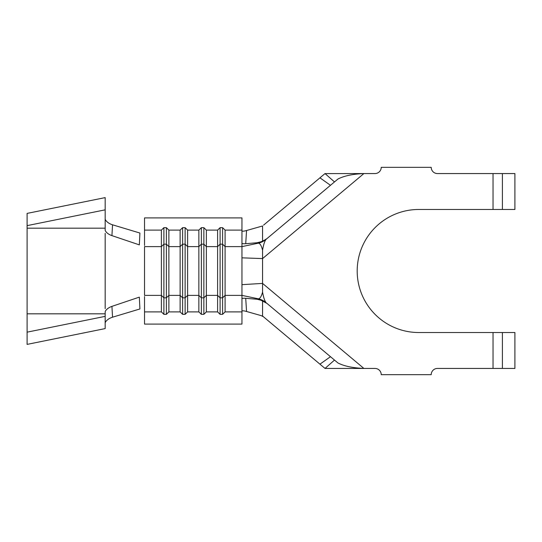 <?xml version="1.0" encoding="UTF-8"?>
<svg xmlns="http://www.w3.org/2000/svg" width="542" height="542" viewBox="0 0 542 542"><rect width="100%" height="100%" fill="white"/><g stroke="black" fill="none" stroke-linecap="round" stroke-linejoin="round"><path stroke-width="0.81" d="M241.956 230.784C242.186 231.393 243.717 231.305 246.556 230.519L245.716 243.697C243.338 243.88 242.084 243.69 241.956 243.121L241.956 311.894L225.093 311.894L225.093 230.106L241.956 230.106L241.956 217.911L144.524 217.911L144.524 245.472M144.524 296.528L144.524 324.089L241.956 324.089L241.956 311.894M258.317 243.182A18.74 18.53 50 0 0 266.068 239.347C264.632 241.163 263.466 244.788 262.565 250.214C261.413 245.587 259.997 243.243 258.317 243.182L241.956 246.617L225.093 246.617L222.593 244.178L220.099 244.178L217.599 246.617L217.599 295.383L206.353 295.383L203.86 297.822L203.86 244.178L206.353 246.617L217.599 246.617L217.599 230.106L206.353 230.106L206.353 311.894L203.86 314.333L201.36 314.333L198.86 311.894L187.62 311.894L187.62 246.617L185.12 244.178L182.62 244.178L180.12 246.617L180.12 295.383L168.88 295.383L166.38 297.822L166.38 244.178L168.88 246.617L180.12 246.617L180.12 230.106L168.88 230.106L168.88 311.894L166.38 314.333L163.887 314.333L161.387 311.894L144.524 311.894M225.093 311.894L222.593 314.333L220.099 314.333L217.599 311.894L206.353 311.894M187.62 311.894L185.12 314.333L182.62 314.333L180.12 311.894L168.88 311.894M168.88 230.106L166.38 227.667L166.38 244.178L163.887 244.178L163.887 297.822L161.387 295.383L144.524 295.383L144.524 246.617L161.387 246.617L161.387 311.894M206.353 230.106L203.86 227.667L203.86 244.178L201.36 244.178L198.86 246.617L187.62 246.617L187.62 230.106L185.12 227.667L182.62 227.667L182.62 297.822L180.12 295.383L180.12 311.894M166.38 227.667L163.887 227.667L163.887 244.178L161.387 246.617L161.387 230.106L144.524 230.106M187.62 230.106L198.86 230.106L198.86 311.894M225.093 230.106L222.593 227.667L220.099 227.667L220.099 297.822L217.599 295.383L217.599 311.894M262.565 300.634L257.145 299.265L258.236 298.811L266.942 303.385L262.565 300.634L262.565 316.027L263.575 316.867L261.312 315.668L246.556 311.481C243.724 310.695 242.186 310.607 241.956 311.216M222.593 227.667L222.593 297.822L225.093 295.383L241.956 295.383L258.317 298.811A18.74 18.53 -50 0 1 266.068 302.653L266.068 302.653C264.659 300.885 263.493 297.362 262.565 292.077L262.565 283.412L363.892 368.438L374.996 368.438A6.247 6.247 0 0 1 381.236 374.678L431.208 374.678A6.247 6.247 0 0 1 437.455 368.438L493.037 368.438L493.037 332.524L514.9 332.524L514.9 368.438L493.037 368.438M258.317 298.811C259.977 298.757 261.393 296.508 262.565 292.077M245.716 243.697L257.145 242.735L258.243 243.189L266.068 239.347L330.478 185.296L319.943 177.83L263.581 225.126M257.145 242.735L262.565 241.366L266.942 238.615L337.944 179.036C344.048 175.872 352.7 174.05 363.892 173.562L324.99 173.596M493.037 209.476L493.037 173.562L514.9 173.562L514.9 209.476L418.715 209.476A61.524 61.524 0 0 0 357.192 271A61.524 61.524 0 0 0 418.715 332.524L493.037 332.524M493.037 173.562L437.455 173.562A6.247 6.247 0 0 1 431.208 167.322L381.236 167.322A6.247 6.247 0 0 1 374.996 173.562L363.892 173.562L262.565 258.588L262.565 283.412L241.956 284.658M319.943 177.83L325.024 173.562L334.495 181.929M324.99 368.404L319.943 364.17L330.478 356.704L266.942 303.385L337.944 362.964C344.075 366.135 352.727 367.957 363.892 368.438L325.024 368.438L334.495 360.071M262.565 316.027L319.943 364.17M246.556 230.519L262.565 225.973L262.565 241.366M241.956 257.836L262.565 258.588L262.565 250.214M257.145 299.265L245.716 298.303L246.556 311.481M241.956 298.879C242.078 298.31 243.331 298.12 245.716 298.303M241.956 230.106L241.956 243.121M163.887 227.667L161.387 230.106M182.62 227.667L180.12 230.106M203.86 227.667L201.36 227.667L198.86 230.106M220.099 227.667L217.599 230.106M222.593 314.333L222.593 297.822L220.099 297.822L220.099 314.333M201.36 227.667L201.36 314.333M185.12 227.667L185.12 297.822L187.62 295.383L198.86 295.383L201.36 297.822L203.86 297.822L203.86 314.333M185.12 314.333L185.12 297.822L182.62 297.822L182.62 314.333M166.38 314.333L166.38 297.822L163.887 297.822L163.887 314.333M111.93 235.628L139.335 244.869L139.917 233.04L112.546 224.808L111.93 235.628C109.091 234.632 106.998 233.202 105.656 231.326L105.175 230.364L105.175 197.613L27.1 213.406L27.1 225.635L105.175 209.842M105.175 316.365L105.175 328.594L27.1 344.387L27.1 332.158L105.175 316.365L105.175 311.636L105.656 310.674C106.991 308.825 109.084 307.389 111.93 306.372L139.335 297.131L139.917 308.96L112.546 317.192C109.457 318.174 107.16 319.705 105.663 321.785L105.175 322.775M105.175 219.225L105.663 220.215C107.153 222.295 109.45 223.826 112.546 224.808M105.175 308.649L105.175 233.351M111.93 306.372L112.546 317.192M27.1 332.158L27.1 225.635M502.407 209.476L502.407 173.562M502.407 368.438L502.407 332.524M27.1 313.818L105.175 313.818M27.1 228.182L105.175 228.182M266.935 238.615L266.122 239.3"/></g></svg>
